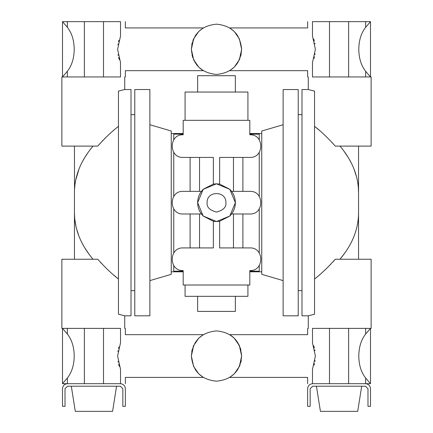 <?xml version="1.0" encoding="UTF-8"?>
<svg xmlns="http://www.w3.org/2000/svg" width="433" height="433" viewBox="0 0 433 433"><rect width="100%" height="100%" fill="white"/><g stroke="black" fill="none" stroke-linecap="round" stroke-linejoin="round"><path stroke-width="0.65" d="M149.872 280.611L171.246 274.327L171.246 271.81L183.186 271.81L171.246 271.81L171.246 131.015L149.872 124.731M259.243 265.494L259.243 271.182L249.814 271.182L249.814 271.81L261.754 271.81L261.754 274.327L283.128 280.611M283.128 124.731L261.754 131.015L261.754 133.532L249.814 133.532L261.754 133.532L261.754 271.81L249.814 271.81M183.186 133.532L171.246 133.532L183.186 133.532L183.186 134.16L173.757 134.16L173.757 139.848M259.243 139.848L259.243 134.16L249.814 134.16L249.814 133.532M149.872 315.809L149.872 89.534L134.787 89.534L134.787 315.809L149.872 315.809M201.361 191.359L183.186 191.359C168.594 190.655 168.594 214.687 183.186 213.983L201.361 213.983M173.757 152.356L173.757 196.42M219.748 157.417L249.814 157.417C264.406 158.115 264.406 134.089 249.814 134.787L249.814 120.331L183.186 120.331L183.186 134.787C168.594 134.089 168.594 158.115 183.186 157.417L213.252 157.417M183.186 271.182L173.757 271.182L173.757 265.494M213.252 247.925L183.186 247.925C168.594 247.227 168.594 271.258 183.186 270.555L183.186 285.011L249.814 285.011L249.814 270.555C264.406 271.258 264.406 247.227 249.814 247.925L219.748 247.925M173.757 208.928L173.757 252.986M203.05 189.459L201.415 191.359C198.936 194.726 197.681 198.493 197.643 202.671L203.169 216.007L216.5 221.528L229.831 216.007L235.357 202.671C235.319 206.85 234.064 210.622 231.585 213.983L249.814 213.983C264.406 214.687 264.406 190.655 249.814 191.359L231.585 191.359C234.064 194.726 235.319 198.493 235.357 202.671L229.831 189.34L216.5 183.814L203.169 189.34L197.643 202.671C197.681 206.85 198.936 210.622 201.415 213.983L203.045 215.883M259.243 252.986L259.243 208.928M259.243 196.42L259.243 152.356M283.128 89.534L283.128 315.809L298.213 315.809L298.213 89.534L283.128 89.534M219.645 157.417L219.645 184.079L216.516 183.814M216.478 183.814L213.355 184.079L213.355 157.417M213.355 247.925L213.355 221.263L216.484 221.528M216.522 221.528L219.645 221.263L219.645 247.925M247.925 120.331L247.925 92.045L185.075 92.045L185.075 120.331M185.075 285.011L185.075 296.324L247.925 296.324L247.925 285.011M131.015 290.667L134.787 290.667L134.787 114.675L131.015 114.675M231.585 213.983L229.95 215.888M229.717 216.121L219.645 221.263M213.355 221.263L203.283 216.121M203.283 189.221L213.355 184.079M219.645 184.079L229.717 189.226M229.955 189.459L231.585 191.359M199.532 191.359L199.532 157.417M190.103 191.359L190.103 157.417M190.103 213.983L190.103 247.925M199.532 213.983L199.532 247.925M233.468 157.417L233.468 191.359M233.468 213.983L233.468 247.925M242.897 213.983L242.897 247.925M242.897 191.359L242.897 157.417M225.896 202.671C226.41 190.552 206.59 190.552 207.104 202.671C206.568 207.115 209.702 210.249 216.5 212.067C223.298 210.249 226.432 207.115 225.896 202.671C226.41 190.552 206.59 190.552 207.104 202.671M197.643 92.045L197.643 75.705L235.357 75.705L235.357 92.045M301.985 114.675L298.213 114.675M298.213 290.667L301.985 290.667M235.357 296.324L235.357 311.408L197.643 311.408L197.643 296.324M124.731 315.809L131.015 315.809L131.015 89.534L124.731 89.534L118.447 91.114L118.447 314.228L124.731 315.809L124.731 328.382M308.269 89.534L301.985 89.534L301.985 315.809L308.269 315.809L314.553 314.228L314.553 91.114L308.269 89.534L308.269 76.96M118.956 314.342L119.979 314.585M314.044 91L313.021 90.762M118.447 126.344C112.05 131.237 105.143 137.824 97.739 146.105L61.876 146.105L61.876 76.96L120.52 76.96C126.901 76.96 126.901 76.96 120.52 76.96L120.477 62.476M124.731 76.96L124.731 89.534M67.348 383.692L67.348 378.036L62.504 383.692L67.532 383.692C64.479 383.99 62.801 385.668 62.504 388.72C62.801 385.668 64.479 383.99 67.532 383.692L120.52 383.692C126.95 383.692 126.95 383.692 120.52 383.692L120.52 369.295C126.712 379.914 126.712 379.914 120.52 369.295L117.614 356.04L120.52 342.779C126.723 332.149 126.723 332.149 120.52 342.779L120.52 328.382C126.901 328.382 126.901 328.382 120.52 328.382L61.876 328.382L61.876 259.243L97.739 259.243C105.143 267.524 112.05 274.105 118.447 278.998L113.652 275.025M97.744 146.094L100.375 143.117M102.204 141.147L103.054 140.26M104.494 138.798L105.403 137.894M110.096 133.451L110.734 132.877M112.428 131.378L113.419 130.517M101.538 263.486L100.488 262.355M118.447 133.911L118.447 146.96M118.447 240.851L118.447 278.998M329.497 76.96L329.497 21.65L312.48 21.65C306.05 21.65 306.05 21.65 312.48 21.65L312.48 36.047C306.288 25.428 306.288 25.428 312.48 36.047L315.386 49.308L312.48 62.563C306.277 73.193 306.277 73.193 312.48 62.563L312.48 76.96C306.099 76.96 306.099 76.96 312.48 76.96L371.124 76.96L371.124 146.105L335.261 146.105C327.857 137.824 320.95 131.237 314.553 126.344L314.553 278.998C320.95 274.105 327.857 267.518 335.261 259.243L371.124 259.243L371.124 328.382L312.48 328.382C306.099 328.382 306.099 328.382 312.48 328.382L312.523 342.866M308.269 328.382L308.269 315.809M314.591 126.371L319.332 130.306M331.532 141.932L335.261 146.105M335.218 259.291L332.668 262.181M330.823 264.162L330.319 264.693M328.257 266.793L327.868 267.188M325.773 269.223L324.815 270.127M322.931 271.864L322.244 272.487M320.566 273.97L319.532 274.868M93.03 146.105L95.081 146.105M93.03 259.243L95.022 259.243M93.025 146.105C80.695 160.73 74.503 176.236 74.449 192.615L74.449 212.727C74.503 229.106 80.695 244.613 93.025 259.243L93.019 259.232M97.685 259.243L95.087 259.243M88.792 253.798L85.398 248.796M85.252 248.558L85.057 248.25M85.02 248.19L84.83 247.887M83.569 245.755L81.815 242.529M81.794 242.485L81.041 240.981M79.05 236.483L76.224 227.769M76.197 227.639L74.72 218.817M74.714 218.762L74.449 212.727L74.449 259.243M74.449 146.105L74.514 189.562M74.514 189.546L75.066 183.554M75.077 183.495L75.558 180.615M75.58 180.512L79.082 168.778M79.282 168.291L79.899 166.835M82.795 160.968L84.419 158.142M85.041 157.125L87.461 153.423M339.97 146.105L337.946 146.105M344.197 253.814L339.975 259.243L335.261 259.243L338.99 259.243M339.975 259.243C352.305 244.613 358.497 229.106 358.551 212.727L358.551 192.615C358.497 176.236 352.305 160.73 339.975 146.105M344.181 151.512L347.455 156.318M347.975 157.147L348.159 157.444M349.534 159.772L351.185 162.813M351.72 163.874L351.932 164.313M353.902 168.74L356.77 177.568M356.803 177.703L357.918 183.473M357.923 183.511L358.28 186.531M358.286 186.58L358.551 192.615L358.551 146.105M344.993 252.699L344.473 253.429M119.27 59.575L118.626 57.443M118.177 55.419L118.03 54.58M117.922 44.761L118.041 43.96M118.485 41.741L118.886 40.237M120.52 62.563C126.723 73.193 126.723 73.193 120.52 62.563L117.614 49.308L120.52 36.047C126.723 25.417 126.723 25.417 120.52 36.047L120.52 21.65C126.95 21.65 126.95 21.65 120.52 21.65L62.504 21.65L67.348 27.306L67.348 21.65M62.504 21.65L62.504 76.96L67.348 71.304C71.808 65.643 74.097 58.309 74.216 49.308C74.097 40.301 71.808 32.968 67.348 27.306M67.348 378.036C71.808 372.375 74.097 365.041 74.216 356.04C74.097 347.033 71.808 339.699 67.348 334.038L62.504 328.382L62.504 383.692M117.922 351.493L118.041 350.692M118.485 348.473L118.886 346.968M119.27 366.302L118.637 364.223M118.177 362.15L118.03 361.311M365.652 71.304L370.496 76.96L370.496 21.65L365.652 21.65L365.652 27.306C361.192 32.968 358.903 40.301 358.784 49.308C358.903 58.309 361.192 65.643 365.652 71.304L365.652 76.96M329.497 21.65L365.652 21.65M315.078 53.849L314.959 54.65M314.515 56.869L314.114 58.374M313.73 39.04L314.363 41.124M314.823 43.192L314.97 44.031M313.73 345.772L314.374 347.899M314.823 349.924L314.97 350.762M315.078 360.581L314.959 361.382M314.515 363.601L314.114 365.106M312.48 342.779C306.277 332.149 306.277 332.149 312.48 342.779L315.386 356.04L312.48 369.295C306.277 379.925 306.277 379.925 312.48 369.295L312.48 383.692C306.05 383.692 306.05 383.692 312.48 383.692L365.468 383.692C368.521 383.99 370.199 385.668 370.496 388.72C370.199 385.668 368.521 383.99 365.468 383.692L370.496 383.692L365.652 378.036L365.652 383.692M370.496 383.692L370.496 328.382L365.652 334.038C361.192 339.699 358.903 347.033 358.784 356.04C358.903 365.041 361.192 372.375 365.652 378.036M198.715 31.533L193.638 38.851L191.359 49.308L193.638 59.765L198.709 67.072M198.747 67.11L203.066 70.557M202.833 70.406L202.536 70.211M202.179 69.967L201.773 69.681M201.258 69.302L200.88 69.009M200.268 68.506L199.792 68.095M199.142 67.494L198.763 67.126M198.179 66.525L197.648 65.94M197.605 65.892L196.539 64.593M196.019 63.889L195.786 63.559M195.261 62.758L194.964 62.282M194.482 61.448L193.583 59.651M192.837 57.795L192.041 55.132M191.738 44.967L192.257 42.651M192.831 40.821L193.703 38.705M194.882 36.469L195.175 35.988M195.391 35.647L195.624 35.295M195.862 34.949L196.246 34.407M203.207 27.966L198.796 31.457M198.715 338.265L193.643 345.572L191.359 356.04L193.632 366.491L198.709 373.803L203.256 377.408L125.359 377.408L125.359 383.692M196.555 371.346L195.624 370.047M195.169 369.349L194.991 369.057M191.759 351.553L192.349 349.052M193.037 347.001L193.627 345.599M194.834 343.288L195.11 342.822M195.765 341.816L198.709 338.276M198.742 338.243L203.256 334.666L198.801 338.178M365.652 27.306L370.496 21.65M234.285 67.077L239.357 59.776L241.641 49.308L239.368 38.851L234.291 31.539L229.744 27.934L307.641 27.934L307.641 21.65M236.445 34.001L237.376 35.295M237.831 35.993L238.009 36.285M241.641 49.308C240.153 34.034 231.769 25.655 216.5 24.167C201.231 25.655 192.847 34.034 191.359 49.308C192.847 64.577 201.231 72.955 216.5 74.449C231.769 72.955 240.153 64.577 241.641 49.308L241.641 49.389M241.241 53.789L240.651 56.29M239.963 58.347L239.373 59.743M238.166 62.054L237.863 62.563M237.235 63.527L234.291 67.072M234.258 67.104L229.744 70.676L234.199 67.164M234.285 373.809L239.362 366.497L241.641 356.04L239.362 345.577L234.291 338.27M234.253 338.233L229.934 334.785M230.172 334.936L230.464 335.131M230.849 335.391L231.227 335.662M231.742 336.04L232.158 336.365M232.732 336.836L233.198 337.242M233.863 337.854L234.237 338.216M235.043 339.061L235.352 339.402M235.395 339.456L236.299 340.544M236.959 341.421L237.224 341.805M237.739 342.584L238.036 343.06M238.545 343.948L239.422 345.707M240.163 347.547L240.959 350.21M241.262 360.38L240.743 362.692M240.169 364.521L239.297 366.643M238.118 368.878L237.825 369.36M237.609 369.695L237.376 370.047M237.138 370.399L236.754 370.935M229.793 377.381L234.204 373.89M120.385 386.209L67.483 386.209M65.02 388.672L65.02 406.322L62.504 406.322L62.504 388.72M120.331 383.692C123.389 383.99 125.061 385.668 125.359 388.72C125.061 385.668 123.389 383.99 120.331 383.692M125.359 388.72L125.359 406.322L122.848 406.322L122.848 388.672M122.848 388.72L120.331 386.209M67.532 386.209L65.02 388.72M191.359 356.04C192.847 371.308 201.231 379.687 216.5 381.181C231.769 379.687 240.153 371.308 241.641 356.04C240.153 340.766 231.769 332.387 216.5 330.893C201.231 332.387 192.847 340.766 191.359 356.04M307.641 388.72C307.939 385.668 309.611 383.99 312.669 383.692C309.611 383.99 307.939 385.668 307.641 388.72L307.641 406.322L310.152 406.322L310.152 388.672M370.496 388.72L370.496 406.322L367.98 406.322L367.98 388.672M365.517 386.209L312.615 386.209M367.98 388.72L365.468 386.209M312.669 386.209L310.152 388.72M116.558 386.209L112.58 411.35L75.288 411.35L71.304 386.209M361.696 386.209L357.712 411.35L320.42 411.35L316.442 386.209M103.503 76.96L103.503 21.65M84.365 76.96L84.365 21.65M67.348 76.96L67.348 71.304M67.348 328.382L67.348 334.038M84.365 328.382L84.365 383.692M103.503 328.382L103.503 383.692M348.635 76.96L348.635 21.65M329.497 328.382L329.497 383.692M348.635 328.382L348.635 383.692M365.652 328.382L365.652 334.038M203.256 70.676L125.359 70.676L125.359 76.96M203.256 334.666L125.359 334.666L125.359 328.382M229.744 70.676L307.641 70.676L307.641 76.96M358.551 259.243L358.551 212.727M229.744 334.666L307.641 334.666L307.641 328.382M203.256 27.934L125.359 27.934L125.359 21.65M229.744 377.408L307.641 377.408L307.641 383.692"/></g></svg>
